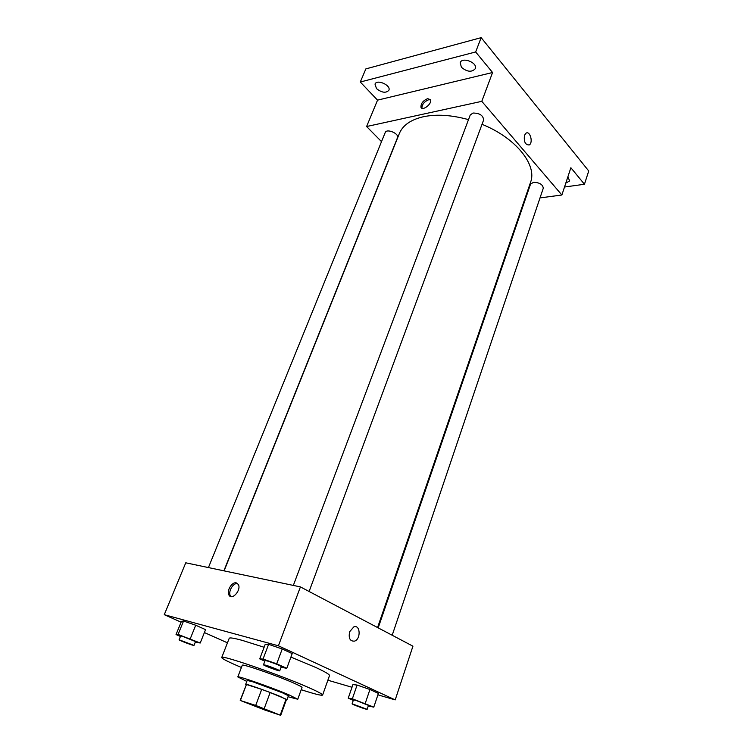 <?xml version="1.0" encoding="UTF-8"?>
<svg xmlns="http://www.w3.org/2000/svg" width="753" height="753" viewBox="0 0 753 753"><rect width="100%" height="100%" fill="white"/><g stroke="black" fill="none" stroke-linecap="round" stroke-linejoin="round"><path stroke-width="1.13" d="M249.422 703.387L275.542 713.411C275.974 714.164 244.546 702.474 245.374 702.191L249.422 703.387M240.828 700.657L265.028 710.098L280.718 715.331L255.7 705.429L240.828 700.657M280.257 715.021L286.046 699.142L270.167 692.515L264.209 708.582M255.7 705.429L261.705 689.381L246.457 684.486L240.471 700.271M261.705 689.381L270.167 692.515M286.046 699.142L286.479 699.518L280.718 715.331M240.198 700.262L246.457 684.486M286.413 699.706L280.831 696.713C268.915 691.678 245.036 683.291 245.685 684.345L246.099 684.712M245.685 684.345L247.172 680.439L252.744 681.794L282.29 692.732L288.39 695.772L286.959 699.697M288.041 696.741L297.774 699.236L289.03 694.868C271.767 687.48 236.809 675.272 237.797 676.928L246.805 681.409M297.774 699.236L302.019 687.489C302.075 686.981 299.195 685.446 293.397 682.905C276.266 675.337 241.384 663.337 242.268 665.266L237.797 676.928M301.219 689.71C314.575 694.031 321.71 695.81 322.623 695.057C322.755 694.228 318.067 691.715 308.542 687.517C279.73 674.726 219.904 654.159 221.721 657.529C221.919 658.696 228.488 662.009 241.421 667.469M290.922 657.077L315.742 667.459C325.136 671.808 329.729 674.519 329.503 675.592L322.623 695.057M221.721 657.529L229.223 638.299C229.674 637.424 234.079 638.13 242.438 640.427L264.115 647.26M368.273 706.003L373.789 707.142L378.401 693.409L369.939 689.503L357.082 685.051L352.922 684.581L348.234 698.172L353.279 700.412M327.875 680.223L351.999 687.273M377.921 694.84L395.203 699.895L278.412 645.801L164.267 614.683L181.087 622.176M204.402 632.558L227.462 642.827M281.057 667.28L286.78 668.316L292.202 653.595L282.224 648.992L268.605 644.314L265.225 644.323L259.719 658.884L264.858 661.162M195.309 642.121L200.223 643.015L205.56 629.64L195.714 625.225L183.544 621.027L181.445 621.31L176.042 634.553L180.438 636.454M395.203 699.895L412.936 646.178L300.419 586.907L278.412 645.801M349.665 631.711L353.797 626.91C360.376 624.228 361.129 639.156 354.522 641.132C349.976 641.387 348.357 638.243 349.665 631.711C348.357 638.243 349.976 641.387 354.522 641.132L354.522 641.132C361.129 639.156 360.367 624.228 353.797 626.91M300.419 586.907L185.765 562.811L164.267 614.683M236.291 582.888L238.259 584.384C241.713 589.759 231.98 600.969 228.978 595.096C226.286 591.067 231.98 581.589 236.291 582.888M231.067 596.611L230.427 595.802C227.764 591.82 233.308 582.445 237.628 583.584M224.093 570.859L399.335 133.563C402.751 125.29 410.762 119.689 423.374 116.743C436.542 114.014 451.584 114.974 468.498 119.633M482.024 124.32C515.993 137.884 537.426 165.142 530.536 182.358L377.573 627.55M223.886 570.821L397.462 137.761C399.495 133.639 386.628 128.179 385.197 132.566L208.43 567.574M378.185 627.87L530.526 184.165L533.463 182.311C539.562 182.499 542.838 184.485 543.271 188.259L392.191 635.25M293.341 585.42L470.239 115.002L472.988 113.035C479.67 113.101 483.219 115.425 483.614 120.009L309.116 591.481M540.005 197.917L561.879 194.999L481.798 101.335L366.607 126.523L381.517 141.63M524.483 199.987L525.133 199.893M481.798 101.335L492.566 72.514L475.661 51.966L481.158 37.65L588.733 170.969L584.45 184.25L570.878 167.74L561.879 194.999M524.483 135.295L526.046 133.159C530.131 130.495 533.425 142.863 529.208 144.943C525.283 144.953 523.712 141.733 524.483 135.295C523.702 141.733 525.283 144.953 529.208 144.943L529.208 144.943C533.425 142.863 530.131 130.495 526.046 133.159M481.158 37.65L365.854 68.9L360.292 82.021L377.545 100.14L366.607 126.523M492.566 72.514L377.545 100.14M427.638 98.643L430.547 99.725C432.354 103.698 422.292 111.529 420.955 107.218C420.833 103.481 423.064 100.62 427.638 98.643M421.934 108.225C421.915 104.498 424.146 101.674 428.645 99.754L430.584 99.829M567.847 176.927L569.701 180.908L565.795 183.139M564.515 187.026L584.45 184.25M461.42 67.318L460.177 62.706C462.135 56.513 477.986 62.781 475.284 68.683C471.792 72.457 467.171 71.996 461.42 67.318M376.491 88.619L375.003 84.12C376.801 78.83 391.344 85.334 388.859 90.313C385.913 93.316 381.78 92.751 376.491 88.619M475.661 51.966L360.292 82.021M200.223 643.015L178.084 634.421L176.042 634.553M179.092 639.777L180.645 635.956L182.339 636.266L195.526 641.575L194.001 645.396C194.114 646.074 178.536 640.201 179.092 639.777L194.001 645.396M205.56 629.64L195.714 625.225L190.283 638.695M195.714 625.225L183.544 621.027L178.084 634.421M183.544 621.027L181.445 621.31M286.78 668.316L276.709 663.826L263.042 659.063L259.719 658.884M263.503 664.767L265.084 660.56L267.353 660.983C274.619 663.346 279.278 665.219 281.311 666.593L279.749 670.81C279.871 671.61 262.891 665.294 263.503 664.767L265.771 665.21C270.468 666.565 280.267 670.49 279.749 670.81M292.202 653.595L282.224 648.992L276.709 663.826M282.224 648.992L268.605 644.314L263.042 659.063M268.605 644.314L265.225 644.323M373.789 707.142L352.357 698.803L348.234 698.172M352.112 703.801L353.458 699.885L356.009 700.431L368.481 705.382L367.153 709.317C367.295 710.004 351.576 704.243 352.112 703.801L367.153 709.317M378.401 693.409L369.939 689.503L365.252 703.33M369.939 689.503L357.082 685.051L352.357 698.803M357.082 685.051L352.922 684.581M230.427 595.802L228.978 595.096M421.849 108.187L420.955 107.218"/></g></svg>
